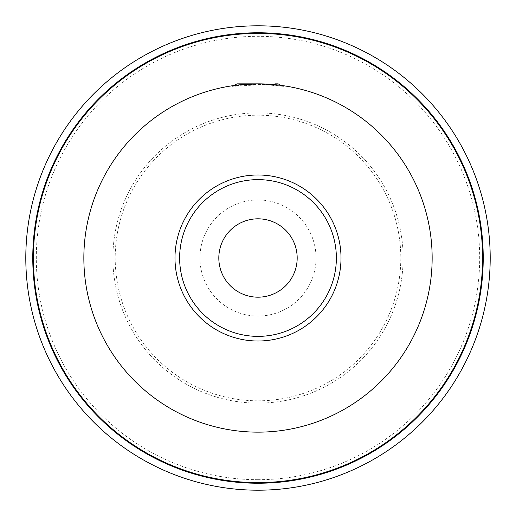 <?xml version="1.0" encoding="UTF-8"?>
<svg xmlns="http://www.w3.org/2000/svg" width="516" height="516" viewBox="0 0 516 516"><rect width="100%" height="100%" fill="white"/><g stroke="black" fill="none" stroke-linecap="round" stroke-linejoin="round"><path stroke-width="0.39" stroke-dasharray="2.58 1.94" d="M258 400.803A142.803 142.803 0 0 0 400.803 258A142.803 142.803 0 0 0 258 115.197A142.803 142.803 0 0 0 115.197 258A142.803 142.803 0 0 0 258 400.803M258 479.693A221.693 221.693 0 0 1 36.307 258A221.693 221.693 0 0 1 258 36.307A221.693 221.693 0 0 1 479.693 258A221.693 221.693 0 0 1 258 479.693M258 199.95A58.05 58.05 0 0 0 199.95 258A58.05 58.05 0 0 0 258 316.05A58.05 58.05 0 0 0 316.05 258A58.05 58.05 0 0 0 258 199.95A58.05 58.05 0 0 1 316.05 258A58.05 58.05 0 0 1 258 316.05A58.05 58.05 0 0 1 199.95 258A58.05 58.05 0 0 1 258 199.95M258 33.405A224.595 224.595 0 0 1 482.595 258A224.595 224.595 0 0 1 258 482.595A224.595 224.595 0 0 1 33.405 258A224.595 224.595 0 0 1 258 33.405M274.905 84.669L266.972 84.082A174.15 174.15 0 0 1 274.905 84.669L274.905 83.85L278.182 83.85M251.802 83.96L247.119 84.192L247.119 84.772L247.119 84.192A174.15 174.15 0 0 0 237.973 85.005L237.973 85.591A173.57 173.57 0 0 1 247.119 84.772L273.467 85.121L283.877 86.372L283.877 85.785L280.736 85.34A174.15 174.15 0 0 1 431.776 269.391A174.15 174.15 0 0 1 258 432.15A174.15 174.15 0 0 1 84.263 269.945A174.15 174.15 0 0 1 234.167 85.488M258 218.816A39.184 39.184 0 0 1 297.184 258A39.184 39.184 0 0 1 258 297.184A39.184 39.184 0 0 1 218.816 258A39.184 39.184 0 0 1 258 218.816M258 179.632A78.368 78.368 0 0 1 336.368 258A78.368 78.368 0 0 1 258 336.368A78.368 78.368 0 0 1 179.632 258A78.368 78.368 0 0 1 258 179.632M265.792 84.024L260.18 83.863M260.948 83.876L264.605 83.973M269.088 84.205L269.088 84.785C256.71 84.005 244.391 84.534 232.129 86.372L263.611 84.521L283.877 86.372L283.877 85.785L273.467 84.54L273.467 85.121M237.973 85.591L237.973 85.005M236.973 83.85L266.804 83.85M269.629 84.817C253.704 83.476 234.167 85.972 238.398 85.54M252.395 83.94L256.091 83.863M257.213 83.85L232.129 85.785L232.129 86.372M263.611 84.521L263.611 83.94M403.125 258A145.125 145.125 0 0 1 258 403.125A145.125 145.125 0 0 1 112.875 258A145.125 145.125 0 0 1 258 112.875A145.125 145.125 0 0 1 403.125 258A145.125 145.125 0 0 1 258 403.125A145.125 145.125 0 0 1 112.875 258A145.125 145.125 0 0 1 258 112.875A145.125 145.125 0 0 1 403.125 258M258 483.234A225.234 225.234 0 0 1 32.766 258A225.234 225.234 0 0 1 258 32.766A225.234 225.234 0 0 1 483.234 258A225.234 225.234 0 0 1 258 483.234M274.938 84.676L274.938 85.256"/><path stroke-width="0.77" d="M25.8 258A232.2 232.2 0 0 1 258 25.8A232.2 232.2 0 0 1 490.2 258A232.2 232.2 0 0 1 258 490.2A232.2 232.2 0 0 1 25.8 258A232.2 232.2 0 0 1 258 25.8A232.2 232.2 0 0 1 490.2 258A232.2 232.2 0 0 1 258 490.2A232.2 232.2 0 0 1 25.8 258A232.2 232.2 0 0 1 258 25.8A232.2 232.2 0 0 1 490.2 258A232.2 232.2 0 0 0 258 25.8A232.2 232.2 0 0 0 25.8 258M258 33.405A224.595 224.595 0 0 1 482.595 258A224.595 224.595 0 0 1 258 482.595A224.595 224.595 0 0 1 33.405 258A224.595 224.595 0 0 1 258 33.405M273.467 84.54L258 83.85L266.972 84.082M274.905 84.669L274.905 83.85L278.182 83.85L280.736 85.34M258 218.816A39.184 39.184 0 0 1 297.184 258A39.184 39.184 0 0 1 258 297.184A39.184 39.184 0 0 1 218.816 258A39.184 39.184 0 0 1 258 218.816M258 179.632A78.368 78.368 0 0 1 336.368 258A78.368 78.368 0 0 1 258 336.368A78.368 78.368 0 0 1 179.632 258A78.368 78.368 0 0 1 258 179.632M258 174.989A83.011 83.011 0 0 1 341.012 258A83.011 83.011 0 0 1 258 341.012A83.011 83.011 0 0 1 174.989 258A83.011 83.011 0 0 1 258 174.989M260.18 83.863L260.948 83.876M264.605 83.973L265.792 84.024M232.129 85.785L234.167 85.488L236.973 83.85L258 83.85A174.15 174.15 0 0 1 432.15 258A174.15 174.15 0 0 1 258 432.15A174.15 174.15 0 0 1 83.85 258A174.15 174.15 0 0 1 258 83.85L237.973 85.005M251.802 83.96L252.395 83.94M256.091 83.863L257.213 83.85M258 483.234A225.234 225.234 0 0 1 32.766 258A225.234 225.234 0 0 1 258 32.766A225.234 225.234 0 0 1 483.234 258A225.234 225.234 0 0 1 258 483.234"/></g></svg>
